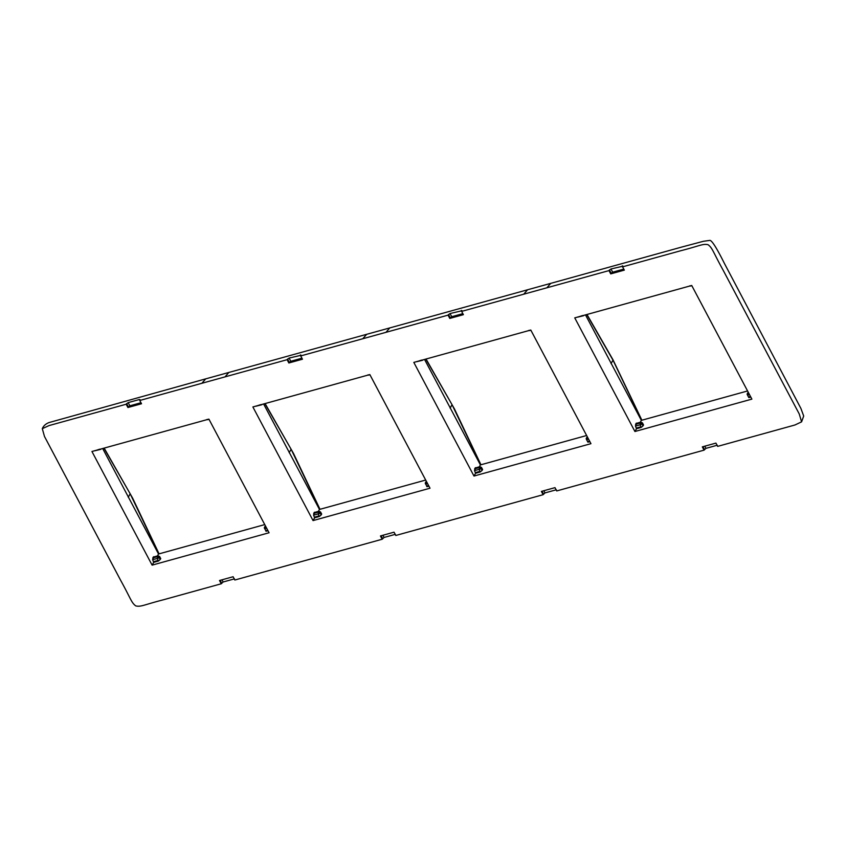 <?xml version="1.0" encoding="UTF-8"?>
<svg xmlns="http://www.w3.org/2000/svg" width="846" height="846" viewBox="0 0 846 846"><rect width="100%" height="100%" fill="white"/><g stroke="black" fill="none" stroke-linecap="round" stroke-linejoin="round"><path stroke-width="1.27" d="M301.906 358.186L290.791 361.274L289.089 358.07L287.111 359.687L201.856 383.291L205.705 378.86L48.92 422.598C45.652 423.899 43.442 425.919 42.3 428.668L44.478 436.462L120.682 580.388C130.95 598.968 131.31 602.638 135.783 605.916C141.071 607.09 143.767 604.816 163.31 599.814L221.24 583.782L223.133 581.995L234.469 578.854M623.788 269.102L612.663 272.179L610.971 268.975L608.983 270.604L610.727 273.882L624.327 270.117L622.593 266.839L680.522 250.797C700.065 245.805 702.751 243.532 708.049 244.706C712.522 247.984 712.882 251.653 723.15 270.234L799.248 413.969L801.596 421.847L794.954 424.988L717.651 446.381L715.917 443.103L702.317 446.868L704.052 450.146L556.721 490.934L554.976 487.645L541.377 491.41L543.111 494.699L395.78 535.476L394.035 532.187L380.436 535.952L382.18 539.24L234.839 580.018L233.105 576.739L219.505 580.504L221.24 583.782M608.983 270.604L461.652 311.381L463.386 314.67L449.786 318.434L448.052 315.146L300.711 355.923L302.456 359.212L288.846 362.976L287.111 359.687M201.856 383.291L139.77 400.475L141.515 403.754L127.915 407.518L126.17 404.229L49.057 425.58L42.3 428.668M91.939 451.489L208.899 419.119L269.07 532.758L152.111 565.139L91.939 451.489M252.88 406.947L369.839 374.577L430.011 488.216L313.052 520.586L252.88 406.947M413.821 362.405L530.78 330.035L590.952 443.674L473.982 476.044L413.821 362.405M574.751 317.863L691.721 285.483L751.883 399.122L634.923 431.502L574.751 317.863M140.975 402.738L129.85 405.816L128.158 402.611L126.17 404.229M128.158 402.611L139.484 399.481L140.193 399.809L139.77 400.475M717.281 445.218L705.945 448.359L704.052 450.146M622.719 266.627L622.296 265.845L623.005 266.183L622.593 266.839M610.971 268.975L623.005 266.183M612.663 272.179L610.727 273.882M546.907 287.788L550.725 283.368L527.629 289.755M523.737 294.197L527.576 289.776L366.688 334.307M461.779 311.18L461.366 310.387L462.075 310.725L461.652 311.381M462.847 313.644L451.722 316.721L450.03 313.528L462.075 310.725M451.722 316.721L449.786 318.434M450.03 313.528L448.052 315.146M385.966 332.33L389.784 327.91M362.797 338.738L366.646 334.318L205.758 378.849M300.848 355.722L300.425 354.929L301.134 355.267L300.711 355.923M289.089 358.07L301.134 355.267M290.791 361.274L288.846 362.976M225.025 376.872L228.843 372.462M139.907 400.264L139.484 399.481L140.193 399.809M129.85 405.816L127.915 407.518M382.91 535.264L384.073 537.453L395.399 534.312M384.073 537.453L382.18 539.24M543.851 490.722L545.004 492.901L556.34 489.771M545.004 492.901L543.111 494.699M160.19 559.544L159.09 557.461L159.63 556.531L160.729 558.614L160.19 559.544L158.361 561.067L153.718 562.347L152.111 565.139M267.992 530.717L266.035 531.267L265.707 530.654L267.674 530.114M157.409 555.928L158.53 554.003L264.756 524.594M153.718 562.347L152.64 559.714L157.293 558.434L158.361 561.067M153.369 558.201L153.496 556.763M102.683 448.517L158.53 554.003M321.131 515.003L320.021 512.919L320.56 511.989L321.67 514.061L321.131 515.003L319.302 516.515L314.649 517.805L313.052 520.586M428.933 486.175L426.966 486.714L426.648 486.112L428.605 485.562M318.35 511.386L319.46 509.451L425.686 480.052M314.649 517.805L313.58 515.172L318.223 513.892L319.302 516.515M314.31 513.659L314.437 512.221M263.614 403.976L319.46 509.451M482.061 470.461L480.962 468.377L481.501 467.436L482.601 469.519L482.061 470.461L480.232 471.973L475.589 473.263L473.982 476.044M589.874 441.633L587.907 442.172L587.589 441.57L589.546 441.02M479.291 466.844L480.401 464.909L586.627 435.51M475.589 473.263L474.521 470.63L479.164 469.34L480.232 471.973M475.251 469.118L475.367 467.679M424.555 359.434L480.401 464.909M643.002 425.908L641.903 423.835L642.442 422.894L643.542 424.978L643.002 425.908L641.173 427.431L636.53 428.721L634.923 431.502M750.804 397.081L748.847 397.631L748.52 397.017L750.487 396.478M640.232 422.302L641.342 420.367L747.568 390.968M636.53 428.721L635.452 426.088L640.105 424.798L641.173 427.431M636.192 424.565L636.308 423.127M585.495 314.881L641.342 420.367M208.951 419.214L206.868 419.521L209.036 419.373M264.83 528.983L264.491 528.295A1.332 1.068 30 0 1 265.041 526.878L265.845 526.656M266.638 528.168L264.957 528.634L265.707 530.654M265.528 526.053L264.84 529.004L264.47 528.253M154.258 556.805L157.885 555.801A1.332 1.068 -150 0 1 158.043 555.769L159.63 556.531M158.043 560.454L153.39 561.744M265.031 527.354L265.401 526.053A1.332 1.068 30 0 1 265.507 526.011M153.179 557.228L152.64 559.714M157.631 558.677L159.09 557.461A1.332 1.068 -150 0 0 157.377 556.679L152.745 557.969M101.16 448.94L101.139 448.962A1.332 1.068 30 0 1 100.568 449.395L94.953 450.759L99.669 449.194M369.892 374.662L367.809 374.979L369.977 374.82M425.411 483.711L425.432 483.743A1.332 1.068 30 0 1 425.982 482.336L426.786 482.114M427.579 483.616L425.898 484.081L426.648 486.112M426.458 481.511L425.781 484.462M315.188 512.264L318.826 511.259A1.332 1.068 -150 0 1 318.984 511.227L320.56 511.989M318.974 515.912L314.331 517.202M425.972 482.812L426.342 481.511A1.332 1.068 30 0 1 426.437 481.469M314.088 512.687L313.58 515.172M318.572 514.125L320.021 512.919A1.332 1.068 -150 0 0 318.318 512.137L313.676 513.416M262.08 404.42L262.091 404.399A1.332 1.068 30 0 1 261.509 404.843L255.894 406.217L260.6 404.652M530.823 330.12L528.75 330.426L530.907 330.278M588.52 439.074L586.712 439.909L586.363 439.201A1.332 1.068 30 0 1 586.923 437.794L587.716 437.572M587.399 436.959L586.712 439.909L587.589 441.57M476.129 467.722L479.756 466.717A1.332 1.068 -150 0 1 479.925 466.675L481.501 467.436M479.915 471.37L475.272 472.65M586.902 438.27L587.283 436.97A1.332 1.068 30 0 1 587.378 436.927M475.05 468.134L474.521 470.63M479.513 469.583L480.962 468.377A1.332 1.068 -150 0 0 479.248 467.595L474.617 468.874M423.021 359.878L423.032 359.857A1.332 1.068 30 0 1 422.44 360.301L416.824 361.676L421.541 360.1M691.764 285.578L689.691 285.885L691.848 285.737M749.45 394.532L747.653 395.368L747.304 394.659A1.332 1.068 30 0 1 747.853 393.253L748.657 393.03M748.34 392.417L747.653 395.368L748.52 397.017M637.07 423.169L640.697 422.165A1.332 1.068 -150 0 1 640.856 422.133L642.442 422.894M640.856 426.818L636.203 428.108M747.843 393.718L748.213 392.417A1.332 1.068 30 0 1 748.319 392.385M635.991 423.592L635.452 426.088M640.443 425.041L641.903 423.835A1.332 1.068 -150 0 0 640.189 423.053L635.558 424.332M583.962 315.325L583.973 315.304A1.332 1.068 30 0 1 583.38 315.759L577.765 317.123L582.482 315.558M128.254 497.226L130.168 493.778L158.911 553.887M130.168 493.778L103.963 448.169M289.195 452.684L291.109 449.226L319.851 509.345M291.109 449.226L264.893 403.627M450.125 408.142L452.039 404.684L480.792 464.803M452.039 404.684L425.834 359.074M611.066 363.6L612.98 360.142L641.723 420.261M612.98 360.142L586.775 314.532M221.98 579.817L223.133 581.995M220.172 580.314L221.62 583.053M611.129 273.184L609.406 269.948M450.188 317.736L448.475 314.49M289.247 362.278L287.534 359.032M128.317 406.82L126.593 403.574M381.112 535.772L382.561 538.5M542.043 491.219L543.492 493.958M702.984 446.677L704.432 449.416M704.792 446.18L705.945 448.359M157.293 558.434L157.885 555.801M318.223 513.892L318.826 511.259M479.164 469.34L479.756 466.717M640.105 424.798L640.697 422.165M99.595 449.48L100.568 449.395M260.536 404.927L261.509 404.843M421.477 360.385L422.44 360.301M582.408 315.844L583.38 315.759M550.725 283.368L681.95 247L703.512 241.269L709.963 240.38C712.089 240.698 716.9 248.386 724.409 263.423L800.898 408.417L803.7 416.021L801.596 421.847M207.207 419.69L207.989 419.637M264.988 526.413L264.47 527.312M368.147 375.138L368.93 375.085M425.919 481.871L425.401 482.77M529.088 330.596L529.871 330.543M586.86 437.319L586.341 438.217M586.712 439.899L586.352 439.169M690.019 286.054L690.801 286.001M747.801 392.777L747.282 393.676M747.653 395.357L747.282 394.627M104.164 448.116L132.653 498.167L159.069 553.844M265.094 403.563L293.594 453.625L320 509.303M426.035 359.021L454.535 409.073L480.94 464.761M613.022 359.846L641.881 420.219M586.976 314.479L613.022 359.836"/></g></svg>
